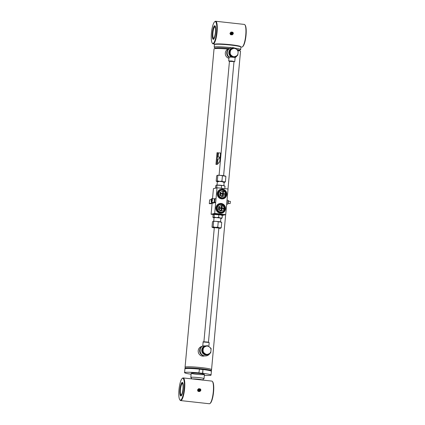 <?xml version="1.0" encoding="UTF-8"?>
<svg xmlns="http://www.w3.org/2000/svg" width="425" height="425" viewBox="0 0 425 425"><rect width="100%" height="100%" fill="white"/><g stroke="black" fill="none" stroke-linecap="round" stroke-linejoin="round"><path stroke-width="0.64" d="M237.878 50.416A13.297 1.089 5.2 0 1 240.401 51.154A13.297 1.089 5.2 0 1 240.518 51.319L227.991 188.971M185.151 367.338A13.297 1.089 5.2 0 1 185.072 367.2L214.035 48.907A13.297 1.089 5.2 0 1 214.184 48.769A13.297 1.089 5.2 0 1 227.975 49.088M185.072 367.2A13.297 1.089 5.2 0 1 201.455 367.63A13.297 1.089 5.2 0 1 211.554 369.612A13.297 1.089 5.2 0 1 211.448 369.729M217.021 152.697L215.958 164.395A13.297 1.089 5.2 0 1 216.75 164.464L217.812 152.766A13.297 1.089 5.2 0 0 217.021 152.697L215.969 164.395M218.477 152.83L218.099 157A13.297 1.089 5.2 0 1 220.198 157.213L220.58 153.042A13.297 1.089 5.2 0 0 218.477 152.83A13.106 1.073 5.2 0 1 220.538 153.053L220.58 153.042M219.805 161.558L217.414 164.401L219.805 161.558L220.192 157.271L217.855 159.635L217.669 164.098M185.077 368.209L185.167 367.211A13.202 1.078 5.2 0 1 201.434 367.636A13.202 1.078 5.2 0 1 211.459 369.601L211.368 370.605M191.107 374.207A13.297 1.089 5.2 0 1 185.762 373.235L184.705 372.842A13.297 1.089 5.2 0 1 184.572 372.667L184.971 368.332A13.297 1.089 5.2 0 1 201.354 368.762A13.297 1.089 5.2 0 1 211.448 370.743L211.4 371.307A13.297 1.089 5.2 0 0 201.301 369.325A13.297 1.089 5.2 0 0 184.917 368.895A13.297 1.089 5.2 0 1 199.431 369.128L198.921 372.943L202.762 373.309A13.297 1.089 5.2 0 1 211.055 375.078A13.297 1.089 5.2 0 1 208.59 375.482L205.976 375.466A13.297 1.089 5.2 0 1 204.351 375.413M238.956 50.437A11.778 0.962 5.2 0 0 236.667 49.497A11.778 0.962 5.2 0 1 238.977 50.161L240.401 51.154M214.184 48.769L215.762 48.052A11.778 0.962 5.2 0 1 229.59 48.498A11.778 0.962 5.2 0 0 215.735 48.322M218.232 159.258L217.855 159.641M219.762 161.569L220.15 157.314M220.161 157.208L220.538 153.053M217.032 152.713A13.106 1.073 5.2 0 1 217.812 152.782M202.672 355.188A4.749 4.606 -103.9 0 1 200.866 347.852M204.074 355.773A4.941 4.792 -103.9 0 1 201.833 346.683M204.669 355.89L204.175 356.012A4.941 4.792 -103.9 0 1 198.342 352.362A4.941 4.792 -103.9 0 1 201.811 346.423L202.305 346.301M229.059 57.125A4.749 4.606 -103.9 0 1 227.954 50.182M229.038 57.375A4.941 4.792 -103.9 0 1 228.921 49.008M228.953 58.321A4.941 4.792 -103.9 0 1 228.9 48.753L229.394 48.631M215.512 48.163L214.317 47.334A13.297 1.089 5.2 0 1 214.195 47.17A13.297 1.089 5.2 0 1 230.584 47.595A13.297 1.089 5.2 0 1 231.588 47.712M234.786 48.126A13.297 1.089 5.2 0 1 240.678 49.576A13.297 1.089 5.2 0 1 240.529 49.72L239.206 50.32M240.906 46.973L241.809 47.074A11.395 2.614 -83.7 0 0 242.032 47.058A11.395 2.614 -83.7 0 0 242.457 46.819A11.395 2.614 -83.7 0 0 245.661 36.035A11.395 2.614 -83.7 0 0 244.89 24.804A11.395 2.614 -83.7 0 0 244.317 24.416L215.65 21.25A11.395 2.614 -83.7 0 0 215.002 21.5L214.614 21.829A11.018 2.529 -83.7 0 0 211.517 32.258A11.018 2.529 -83.7 0 0 212.261 43.111A11.018 2.529 -83.7 0 0 213.037 43.472A11.018 2.529 -83.7 0 0 216.708 31.057A11.018 2.529 -83.7 0 0 214.614 21.829M212.261 43.111L212.569 43.515A11.395 2.614 -83.7 0 0 213.148 43.903A11.395 2.614 -83.7 0 0 213.371 43.887A11.395 2.614 -83.7 0 0 217.048 32.39A11.395 2.614 -83.7 0 0 215.65 21.25M213.414 39.323A6.837 1.567 -83.7 0 0 213.669 39.18A6.837 1.567 -83.7 0 0 215.592 32.709A6.837 1.567 -83.7 0 0 215.13 25.973A6.837 1.567 -83.7 0 0 212.532 31.843A6.837 1.567 -83.7 0 0 213.414 39.323M242.457 46.819L242.845 46.49A11.018 2.529 -83.7 0 0 245.942 36.061A11.018 2.529 -83.7 0 0 245.198 25.213L244.89 24.804M214.598 26.265A6.322 1.45 96.3 0 1 215.507 32.374A6.322 1.45 96.3 0 1 213.361 38.818A6.322 1.45 96.3 0 1 213.217 38.781A6.322 1.45 96.3 0 1 212.59 32.374A6.322 1.45 96.3 0 1 214.598 26.265L214.981 26.169A6.46 1.482 96.3 0 1 215.082 26.159A6.46 1.482 96.3 0 1 215.108 26.159M213.69 38.994L213.69 38.994A6.46 1.482 96.3 0 1 213.562 38.957L213.217 38.781M214.657 26.642A5.923 1.36 -83.7 0 0 212.606 33.134A5.923 1.36 -83.7 0 0 213.717 38.298A5.923 1.36 -83.7 0 0 215.385 32.688A5.923 1.36 -83.7 0 0 214.981 26.849A5.923 1.36 -83.7 0 0 214.657 26.642M215.071 26.987A5.7 1.307 -83.7 0 0 214.875 26.897A5.7 1.307 -83.7 0 0 212.946 32.465A5.7 1.307 -83.7 0 0 213.626 38.223A5.7 1.307 -83.7 0 0 213.833 38.176M192.047 378.909L190.836 377.464A6.646 0.542 5.2 0 1 190.814 377.416A6.646 0.542 5.2 0 1 197.487 377.48A6.646 0.542 5.2 0 1 204.058 378.622A6.646 0.542 5.2 0 1 204.032 378.664L202.385 380.024A5.127 0.42 -174.8 0 0 198.369 379.212A5.127 0.42 -174.8 0 0 192.472 378.951M182.139 382.941A6.322 1.45 96.3 0 1 183.01 389.374A6.322 1.45 96.3 0 1 180.752 395.457A6.322 1.45 96.3 0 1 180.104 389.263A6.322 1.45 96.3 0 1 182.038 382.978A6.322 1.45 96.3 0 1 182.139 382.941L182.516 382.845A6.46 1.482 96.3 0 1 182.649 382.835A6.46 1.482 96.3 0 1 182.814 382.898A6.46 1.482 96.3 0 0 182.649 382.835L182.649 382.835A6.46 1.482 96.3 0 0 182.516 382.845A6.46 1.482 96.3 0 0 182.415 382.882M181.231 395.675A6.46 1.482 96.3 0 0 181.406 395.648A6.46 1.482 96.3 0 1 181.231 395.675A6.46 1.482 96.3 0 1 181.103 395.638L180.752 395.457M182.155 378.51L182.543 378.181A11.395 2.614 96.3 0 1 182.968 377.942A11.395 2.614 96.3 0 1 183.191 377.926A11.395 2.614 96.3 0 1 184.535 389.544A11.395 2.614 96.3 0 1 180.683 400.584A11.395 2.614 96.3 0 1 180.11 400.196L179.802 399.787A11.018 2.529 96.3 0 1 179.058 388.939A11.018 2.529 96.3 0 1 182.155 378.51A11.018 2.529 96.3 0 1 182.564 378.282A11.018 2.529 96.3 0 1 183.982 390.331A11.018 2.529 96.3 0 1 179.802 399.787M183.191 377.926L211.852 381.098A11.395 2.614 96.3 0 1 212.431 381.485A11.395 2.614 96.3 0 1 213.201 392.711A11.395 2.614 96.3 0 1 209.998 403.5A11.395 2.614 96.3 0 1 209.35 403.75L180.683 400.584M182.187 382.426A6.837 1.567 96.3 0 1 182.67 382.649A6.837 1.567 96.3 0 1 183.133 389.385A6.837 1.567 96.3 0 1 181.209 395.861A6.837 1.567 96.3 0 1 179.908 390.134A6.837 1.567 96.3 0 1 182.187 382.426M212.431 381.485L212.739 381.889A11.018 2.529 96.3 0 1 213.483 392.743A11.018 2.529 96.3 0 1 210.386 403.171L209.998 403.5M181.13 395.059A5.923 1.36 -83.7 0 0 181.257 394.974A5.923 1.36 -83.7 0 0 182.92 389.364A5.923 1.36 -83.7 0 0 182.522 383.525A5.923 1.36 -83.7 0 0 180.248 388.811A5.923 1.36 -83.7 0 0 181.13 395.059M181.369 394.857A5.7 1.307 -83.7 0 0 181.374 394.857A5.7 1.307 -83.7 0 1 181.167 394.899A5.7 1.307 -83.7 0 1 180.413 389.953A5.7 1.307 -83.7 0 1 182.415 383.573A5.7 1.307 -83.7 0 1 182.612 383.669M196.244 374.26A6.646 0.542 -174.8 0 0 204.436 374.473A6.646 0.542 -174.8 0 0 197.864 373.331A6.646 0.542 -174.8 0 0 191.192 373.272A6.646 0.542 -174.8 0 0 196.244 374.26M184.572 372.667A13.297 1.089 5.2 0 1 199.091 372.9M199.426 369.192L202.943 369.58L202.597 373.347M202.943 369.58L202.762 373.309M203.107 369.538A13.297 1.089 5.2 0 1 211.4 371.307L211.055 375.078M223.608 175.695L233.989 61.641L231.737 61.248L229.452 61.227L219.072 175.281M234.18 57.226L235.184 57.54A5.318 5.318 0 0 0 237.092 55.622M234.579 48.009L235.583 48.689A4.16 4.032 76.1 0 0 233.41 48.45L234.398 47.988A5.318 5.318 0 0 0 229.017 56.977L231.535 56.923M229.548 54.628L229.973 54.331L230.143 53.141A4.16 4.032 76.1 0 0 231.057 55.186L230.053 54.506L229.548 54.628L230.722 55.563A4.085 3.963 76.1 0 0 231.763 56.339L233.065 57.242L233.564 57.115L232.688 56.403A4.16 4.032 76.1 0 0 234.86 56.642L236.683 55.813A4.16 4.032 76.1 0 0 237.942 54.002L238.127 51.956A4.16 4.032 76.1 0 0 237.219 49.906L238.096 50.617L238.127 51.956M229.872 50.054L231.593 49.284A4.16 4.032 76.1 0 0 230.329 51.096L230.377 49.932L229.872 50.054L229.67 51.616A4.085 3.963 76.1 0 0 229.548 52.928L229.473 54.458M234.398 47.988L232.454 48.758A4.085 3.963 76.1 0 0 231.29 49.289L229.978 49.9M233.245 57.258L233.67 57.157M231.057 55.186L232.688 56.403M230.722 55.563L231.763 56.339M229.67 51.616L229.548 52.928M230.329 51.096L230.143 53.141M232.454 48.758L231.29 49.289M233.41 48.45L231.593 49.284M237.219 49.906L235.583 48.689M237.942 54.002L237.665 55.346L236.683 55.813M234.86 56.642L233.75 57.136M204.999 346.03L202.709 346.035A5.318 5.318 0 0 0 206.678 355.789A5.318 5.318 0 0 0 210.003 353.292M209.148 346.848A5.318 5.318 0 0 0 208.877 346.598L208.712 346.524M206.582 354.827L205.971 354.912L206.476 354.79L205.599 354.073A4.16 4.032 76.1 0 0 207.772 354.312L206.656 354.806M206.157 354.933L204.675 354.009A4.085 3.963 76.1 0 1 203.628 353.233L204.675 354.009M202.459 352.298L202.884 352.001L203.054 350.811A4.16 4.032 76.1 0 0 203.963 352.862L202.959 352.176L202.459 352.298L203.628 353.233M202.783 347.724L204.505 346.954A4.16 4.032 76.1 0 0 203.24 348.766L203.283 347.602L202.783 347.724L202.576 349.286A4.085 3.963 76.1 0 0 202.459 350.598L202.38 352.128M207.49 345.679L208.494 346.364A4.16 4.032 76.1 0 0 206.322 346.125L205.365 346.428A4.085 3.963 76.1 0 0 204.202 346.959L202.89 347.57M210.125 347.576L211.082 348.463L211.039 349.626A4.16 4.032 76.1 0 0 210.125 347.576L208.494 346.364M210.853 351.672L210.683 352.867L209.589 353.483A4.16 4.032 76.1 0 0 210.853 351.672L211.039 349.626M207.772 354.312L209.589 353.483M203.963 352.862L205.599 354.073M203.24 348.766L203.054 350.811M202.576 349.286L202.459 350.598M206.322 346.125L204.505 346.954M205.365 346.428L204.202 346.959M218.848 228.044L214.306 227.63M218.822 228.294A4.181 0.34 -174.8 0 0 220.623 228.252A4.181 0.34 -174.8 0 0 220.692 228.225A4.181 0.34 -174.8 0 0 219.454 227.816A4.181 0.34 -174.8 0 0 215.417 227.37A4.181 0.34 -174.8 0 0 212.537 227.359A4.181 0.34 -174.8 0 0 212.458 227.476A4.181 0.34 -174.8 0 0 213.701 227.789A4.181 0.34 -174.8 0 0 214.285 227.88M221.17 222.217L215.964 221.335L213.084 221.324L212.484 221.834L212.001 227.125L212.537 227.359L213.143 226.844L215.417 227.37L217.754 227.152L219.454 227.816L221.228 227.742L220.623 228.252M212.001 227.125L212.537 227.359M218.238 221.861L217.754 227.152M213.621 221.553L213.143 226.844M221.707 222.445L221.228 227.742M213.084 221.324L212.994 221.356A4.181 0.34 -174.8 0 0 213.005 221.351L212.994 221.356A4.181 0.34 -174.8 0 1 213.084 221.324A4.181 0.34 -174.8 0 1 215.964 221.335A4.181 0.34 -174.8 0 1 220.007 221.781A4.181 0.34 -174.8 0 1 221.25 222.1L221.542 222.302M213.621 214.476L213.642 214.466A4.181 0.34 5.2 0 1 213.642 214.466A4.181 0.34 5.2 0 1 213.711 214.444L213.648 214.136A4.16 0.34 5.2 0 1 213.764 214.067A4.16 0.34 5.2 0 1 218.301 214.221A4.16 0.34 5.2 0 1 221.93 214.891L221.898 215.231M222.169 215.422L221.877 215.215A4.181 0.34 -174.8 0 0 220.633 214.901A4.181 0.34 -174.8 0 0 216.591 214.455A4.181 0.34 -174.8 0 0 213.711 214.444L213.106 214.954L212.893 217.324L213.43 217.552L214.035 217.042L216.304 217.568L218.647 217.35L220.347 218.014L222.116 217.935L221.515 218.45A4.181 0.34 -174.8 0 0 221.584 218.423A4.181 0.34 -174.8 0 0 220.347 218.014A4.181 0.34 -174.8 0 0 216.304 217.568A4.181 0.34 -174.8 0 0 213.43 217.552L212.893 217.324M221.797 215.337L220.633 214.901L213.711 214.444M214.248 214.673L214.035 217.042M218.864 214.981L218.647 217.35M222.333 215.565L222.116 217.935M214.051 217.887A4.181 0.34 5.2 0 1 213.35 217.674A4.181 0.34 5.2 0 1 213.43 217.552M220.857 218.508A4.181 0.34 -174.8 0 0 221.515 218.45M213.743 221.266L214.067 217.69A3.421 0.282 5.2 0 1 214.163 217.637A3.421 0.282 5.2 0 1 217.892 217.759A3.421 0.282 5.2 0 1 220.878 218.312L220.548 221.887M217.026 187.76L214.694 213.398L225.718 214.62L228.05 188.982L217.026 187.76L213.435 188.647L212.527 198.624M225.718 214.62L222.243 215.475M214.694 213.398L211.097 214.285L213.493 214.551M221.93 215.252A5.318 0.436 -174.8 0 0 223.077 215.087A5.318 0.436 -174.8 0 0 217.818 214.173A5.318 0.436 -174.8 0 0 212.484 214.126A5.318 0.436 -174.8 0 0 213.584 214.492M212.096 203.352L211.097 214.285M223.194 198.826A4.941 4.792 76.1 0 0 222.45 189.13A4.941 4.792 76.1 0 0 217.377 195.171A4.941 4.792 76.1 0 0 226.807 193.71A4.941 4.792 76.1 0 0 220.83 189.237M221.165 203.453A4.941 4.792 76.1 0 0 216.07 209.498A4.941 4.792 76.1 0 0 225.505 208.038A4.941 4.792 76.1 0 0 221.165 203.453M221.893 213.153A4.941 4.792 76.1 0 0 221.143 203.458A4.941 4.792 76.1 0 0 219.528 203.559M221.908 215.162A5.318 0.436 -174.8 0 0 223.051 215.039M212.521 214.083A5.318 0.436 -174.8 0 0 213.621 214.407M216.097 188.238L215.56 188.009L215.778 185.64L216.378 185.13L223.3 185.587L224.464 186.023M216.888 187.797L216.585 187.871M221.781 188.286L220.655 188.163M216.702 187.728L216.915 185.358M221.313 188.036L221.531 185.667M224.788 188.62L225 186.251M224.836 186.107L224.543 185.9A4.181 0.34 -174.8 0 0 223.3 185.587A4.181 0.34 -174.8 0 0 219.258 185.141A4.181 0.34 -174.8 0 0 216.378 185.13M223.056 182.219A3.421 0.282 -174.8 0 0 224.172 182.113A3.421 0.282 -174.8 0 0 221.574 181.608A3.421 0.282 -174.8 0 0 217.457 181.438A3.421 0.282 -174.8 0 0 217.361 181.496A3.421 0.282 -174.8 0 0 218.439 181.799M217.191 175.355A4.181 0.34 5.2 0 1 217.202 175.35A4.181 0.34 5.2 0 1 217.271 175.323L220.15 175.339A4.181 0.34 -174.8 0 0 217.271 175.323L216.67 175.838L216.187 181.13L216.723 181.358L216.187 181.13M225.728 176.301L225.436 176.099A4.181 0.34 -174.8 0 0 224.193 175.785A4.181 0.34 -174.8 0 0 220.15 175.339L225.356 176.221M224.15 182.309A4.181 0.34 -174.8 0 0 224.809 182.251L225.415 181.741L225.893 176.449M224.809 182.251A4.181 0.34 -174.8 0 0 224.878 182.229L224.878 182.229A4.181 0.34 -174.8 0 0 223.64 181.815L221.94 181.151L222.424 175.86M225.415 181.741L223.64 181.815A4.181 0.34 -174.8 0 0 219.603 181.369L217.329 180.848L217.807 175.557M221.94 181.151L219.603 181.369A4.181 0.34 -174.8 0 0 216.723 181.358L217.329 180.848M217.345 181.693A4.181 0.34 5.2 0 1 216.644 181.48A4.181 0.34 5.2 0 1 216.723 181.358M223.847 185.688L224.172 182.113A3.421 0.282 -174.8 0 0 221.574 181.608A3.421 0.282 -174.8 0 0 217.361 181.496L217.037 185.072M222.849 191.33L223.46 191.181L225.441 192.653L225.34 193.768L220.564 193.237L220.665 192.127L222.87 191.117L220.665 192.127M222.583 194.289L225.282 194.368L225.181 195.484L222.365 196.435M222.87 191.117L222.657 193.471L219.932 193.396L220.033 192.281M225.93 194.363A3.761 3.644 76.1 0 0 220.772 190.528A3.761 3.644 76.1 0 0 220.182 196.993A3.761 3.644 76.1 0 0 225.93 194.363M222.387 196.43L221.76 196.584L219.778 195.112L219.879 193.997L222.604 194.071L222.387 196.43L220.405 194.953L220.506 193.843M222.615 193.688L223.247 193.534L223.46 191.181M225.34 193.768L223.247 193.534M222.976 196.493L223.189 194.14M219.932 193.396L220.564 193.237M221.85 198.162A4.218 4.091 -103.9 0 1 221.223 189.879A4.218 4.091 -103.9 0 1 226.312 194.427A4.218 4.091 -103.9 0 1 221.85 198.162M219.778 195.112L220.405 194.953M221.223 189.879L221.016 189.933A4.218 4.091 76.1 0 0 217.945 193.577A4.218 4.091 76.1 0 0 223.035 198.119L223.242 198.071M221.526 205.663L222.132 205.514L224.113 206.986L224.012 208.101L219.236 207.57L219.337 206.46L221.547 205.45L219.337 206.46M221.255 208.622L223.959 208.702L223.858 209.817L221.037 210.768M221.547 205.45L221.329 207.804L218.609 207.729L218.71 206.614M224.607 208.696A3.761 3.644 76.1 0 0 219.443 204.861A3.761 3.644 76.1 0 0 218.854 211.326A3.761 3.644 76.1 0 0 224.607 208.696M221.064 210.763L220.432 210.917L218.45 209.445L218.551 208.33L221.276 208.404L221.064 210.763L219.077 209.286L219.183 208.176M221.287 208.022L221.919 207.867L222.132 205.514M224.012 208.101L221.919 207.867M221.648 210.827L221.866 208.473M218.609 207.729L219.236 207.57M220.527 212.495A4.218 4.091 -103.9 0 1 219.895 204.212A4.218 4.091 -103.9 0 1 224.984 208.76A4.218 4.091 -103.9 0 1 220.527 212.495M218.45 209.445L219.077 209.286M219.895 204.212L219.688 204.266A4.218 4.091 76.1 0 0 216.617 207.91A4.218 4.091 76.1 0 0 221.707 212.452L221.914 212.404M214.051 198.788L216.033 198.693L215.688 202.465L210.545 203.734L209.286 203.649L209.626 199.883L211.443 199.431M214.928 198.576L214.588 202.343L209.286 203.649M215.688 202.465L214.588 202.343M211.554 201.53L211.756 199.346L211.554 201.53M211.666 202.348L213.653 202.566A1.902 0.436 -83.7 0 0 214.29 200.727A1.902 0.436 -83.7 0 0 214.067 198.794L212.086 198.571A1.902 0.436 96.3 0 1 212.309 200.51A1.902 0.436 96.3 0 1 211.666 202.348C211.411 202.752 211.273 202.146 211.252 200.536A1.673 0.383 -83.7 0 0 211.719 201.822A1.673 0.383 -83.7 0 0 211.985 198.953A1.673 0.383 -83.7 0 0 211.257 200.536C211.538 198.884 211.815 198.231 212.086 198.571M228.119 203.405L230.132 203.591L230.377 201.392L228.368 201.137M230.132 203.591L230.377 201.392M211.762 201.078L211.379 201.041M211.916 199.994L211.48 199.947M228.071 200.345L227.035 200.138M228.167 200.265L228.252 202.087L226.87 201.933M228.252 202.087L227.821 204.037L226.695 203.91M227.726 204.117L226.674 204.096M227.827 204.048A1.902 0.436 -83.7 0 0 227.885 203.973A1.902 0.436 -83.7 0 0 228.198 203.081A1.902 0.436 96.3 0 0 228.374 201.195A1.902 0.436 96.3 0 0 228.268 200.526L228.167 200.271M232.31 32.948A0.34 0.329 -103.9 0 1 232.549 33.49A0.34 0.329 -103.9 0 1 231.976 33.426A0.34 0.329 -103.9 0 1 232.31 32.948M232.353 32.497A0.797 0.776 -103.9 0 1 232.911 33.756A0.797 0.776 -103.9 0 1 231.577 33.607A0.797 0.776 -103.9 0 1 232.353 32.497M232.231 32.119A1.211 1.179 -103.9 0 1 233.155 33.92A1.211 1.179 -103.9 0 1 230.972 33.033A1.211 1.179 -103.9 0 1 232.231 32.119M232.406 34.526A1.328 1.286 -103.9 0 1 230.408 33.772A1.328 1.286 -103.9 0 1 231.811 32.13M231.827 32.13L231.03 32.04L230.164 33.278L230.786 34.68L232.273 34.845L232.523 34.483M231.03 32.04L229.941 33.331L230.562 34.733L232.273 34.845M199.851 389.624A0.34 0.329 -103.9 0 1 200.09 390.166A0.34 0.329 -103.9 0 1 199.516 390.102A0.34 0.329 -103.9 0 1 199.851 389.624M199.893 389.172A0.797 0.776 -103.9 0 1 200.451 390.432A0.797 0.776 -103.9 0 1 199.113 390.288A0.797 0.776 -103.9 0 1 199.893 389.172M199.771 388.801A1.211 1.179 -103.9 0 1 200.696 390.596A1.211 1.179 -103.9 0 1 198.512 389.714A1.211 1.179 -103.9 0 1 199.771 388.801M199.941 391.202A1.328 1.286 -103.9 0 1 197.949 390.447A1.328 1.286 -103.9 0 1 199.352 388.806M199.367 388.806L198.565 388.716L197.705 389.953L198.326 391.356L199.814 391.521L200.063 391.165M198.565 388.716L197.482 390.012L198.103 391.409L199.814 391.521M185.162 367.264A13.217 1.078 5.2 0 1 201.439 367.636A13.217 1.078 5.2 0 1 211.453 369.66M230.812 45.077A13.297 1.089 5.2 0 1 240.906 47.053L240.423 46.431L238.744 45.921L230.764 44.721C224.889 44.094 220.224 43.828 216.761 43.924L215.013 44.115L214.428 44.646A13.297 1.089 5.2 0 1 230.812 45.077M214.891 44.407A12.915 1.057 5.2 0 1 230.754 44.721A12.915 1.057 5.2 0 1 240.492 46.739M232.093 57.131L229.064 57.104L228.708 60.972L231.758 60.998L234.727 61.62L229.436 61.37L228.708 60.972M235.184 57.54L233.607 57.306M229.686 51.404A4.085 3.963 76.1 0 0 229.527 53.173M230.541 55.431A4.085 3.963 76.1 0 0 231.896 56.435L230.525 55.42M232.459 48.753A4.085 3.963 76.1 0 0 231.205 49.327L232.459 48.753M227.205 52.376A4.558 4.42 76.1 0 0 228.082 55.919M233.012 57.21L233.012 57.21A4.521 4.383 76.1 0 1 229.038 52.333A4.521 4.383 76.1 0 1 233.638 48.222M233.362 57.237A4.521 4.383 76.1 0 0 236.651 55.824M232.247 48.317A4.558 4.42 76.1 0 0 232.852 57.285A4.558 4.42 76.1 0 0 234.43 57.168M233.118 57.263A4.558 4.42 -103.9 0 1 232.316 48.301A4.558 4.42 -103.9 0 1 233.708 48.19L232.172 48.338C227.455 49.21 228.044 57.04 232.852 57.285L234.499 57.152A4.558 4.42 -103.9 0 1 233.224 57.269L233.713 57.152M236.725 55.792A4.558 4.42 -103.9 0 1 234.499 57.152L236.725 55.787M208.415 346.306L208.829 346.471L209.185 342.603L206.178 342.082L203.129 342.051L202.778 345.918L205.482 345.918M203.479 341.971L208.856 342.46M205.371 346.428A4.085 3.963 76.1 0 0 204.117 347.002L205.371 346.428M202.597 349.074A4.085 3.963 76.1 0 0 202.438 350.843M204.813 354.11L203.437 353.09A4.085 3.963 76.1 0 0 204.802 354.105M200.117 350.046A4.558 4.42 76.1 0 0 200.988 353.589L200.202 351.958L200.117 350.03M206.55 345.892A4.521 4.383 76.1 0 0 201.944 350.009A4.521 4.383 76.1 0 0 205.918 354.88M206.274 354.907A4.521 4.383 76.1 0 0 209.562 353.494M205.153 345.993A4.558 4.42 76.1 0 0 201.88 351.491A4.558 4.42 76.1 0 0 207.336 354.838M206.029 354.933A4.558 4.42 -103.9 0 1 205.227 345.971L205.084 346.008C202.714 346.566 201.657 348.442 201.917 351.629C203.118 354.307 204.898 355.38 207.267 354.859L209.637 353.462A4.558 4.42 -103.9 0 1 206.136 354.939L206.619 354.822M206.731 345.876L205.227 345.971A4.558 4.42 -103.9 0 1 206.619 345.86M211.554 369.612L225.654 214.636M240.678 49.576L240.906 47.053M214.195 47.17L214.428 44.646M215.029 44.11L213.148 43.903M204.058 378.622L204.436 374.473M190.814 377.416L191.192 373.272M236.236 49.178A5.318 5.318 0 0 0 234.945 48.232M235.115 57.657L234.765 61.524M233.931 48.099L234.419 47.977M229.527 53.199L229.691 51.383M227.205 52.36L227.295 54.294L228.092 55.935M214.312 227.561L203.915 341.79M218.854 227.975L208.457 342.205M209.185 342.603L207.676 342.077C203.995 341.737 202.481 341.732 203.129 342.051M206.842 345.769L207.331 345.652M202.597 349.053L202.433 350.869M212.458 227.476L212.165 227.274M213.35 217.674L213.058 217.472M216.644 181.48L216.352 181.273M232.762 32.316L232.204 32.114C229.463 32.05 231.662 36.215 233.155 33.92M200.303 388.997L199.745 388.79C197.003 388.726 199.203 392.891 200.696 390.596"/></g></svg>
